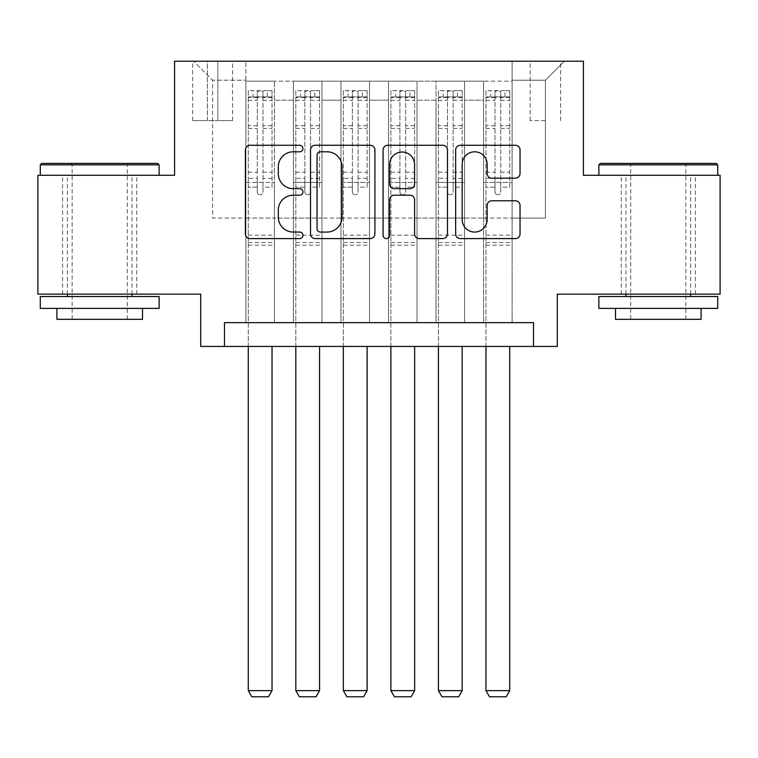 <?xml version="1.0" encoding="UTF-8"?>
<svg xmlns="http://www.w3.org/2000/svg" width="758" height="758" viewBox="0 0 758 758"><rect width="100%" height="100%" fill="white"/><g stroke="black" fill="none" stroke-linecap="round" stroke-linejoin="round"><path stroke-width="0.57" stroke-dasharray="3.79 2.84" d="M302.935 148.53A3.269 3.269 0 0 0 299.675 145.271L250.093 145.271A4.662 4.662 0 0 0 245.421 149.932L245.421 233.928A4.662 4.662 0 0 0 250.093 238.59L299.675 238.59A3.269 3.269 0 0 0 302.935 235.331A3.269 3.269 0 0 0 299.675 232.062L293.251 232.062A14.933 14.933 0 0 1 278.319 217.129L278.319 210.127A14.933 14.933 0 0 1 293.251 195.194L299.675 195.194A3.269 3.269 0 0 0 302.935 191.926A3.269 3.269 0 0 0 299.675 188.666L293.251 188.666A14.933 14.933 0 0 1 278.319 173.734L278.319 166.732A14.933 14.933 0 0 1 293.251 151.799L299.675 151.799A3.269 3.269 0 0 0 302.935 148.53M658.295 175.287L717.722 175.287L658.295 175.287M658.295 294.142L695.38 294.142L658.295 294.142M99.705 175.287L40.278 175.287L99.705 175.287M99.705 294.142L62.62 294.142L99.705 294.142M545.39 61.199L530.174 61.199L545.39 61.199M545.39 120.617L530.174 120.617L545.39 120.617M720.1 175.287L720.1 294.142L557.272 294.142L557.272 346.434L200.728 346.434L200.728 294.142L37.9 294.142L37.9 175.287L174.577 175.287L174.577 61.199L583.423 61.199L583.423 175.287L720.1 175.287M512.114 322.662L512.114 81.163L245.886 81.163L245.886 322.662L274.415 322.662L245.886 322.662L274.415 322.662L245.886 322.662L245.886 81.163L274.415 81.163L274.415 322.662L274.415 81.163L274.415 218.077L293.431 218.077L274.415 218.077L274.415 81.163L245.886 81.163L512.114 81.163L512.114 322.662L483.585 322.662L483.585 81.163L436.049 81.163L436.049 322.662L436.049 81.163L464.569 81.163L464.569 322.662L464.569 81.163L464.569 218.077L464.569 81.163L483.585 81.163L483.585 322.662L512.114 322.662L483.585 322.662L512.114 322.662L512.114 80.215L512.114 218.077L545.39 218.077L545.39 80.215L512.114 80.215L545.39 80.215L545.39 218.077L512.114 218.077L512.114 182.422L512.114 322.662M436.049 322.662L464.569 322.662L436.049 322.662L464.569 322.662L436.049 322.662L436.049 182.422L436.049 218.077L417.033 218.077L417.033 100.179L417.033 218.077L436.049 218.077L436.049 100.179L436.049 218.077L483.585 218.077L464.569 218.077L464.569 182.422L464.569 218.077L436.049 218.077L436.049 182.422L464.569 182.422L464.569 322.662L464.569 182.422L436.049 182.422L436.049 322.662M417.033 322.662L417.033 81.163L388.503 81.163L388.503 322.662L388.503 81.163L417.033 81.163L417.033 322.662L388.503 322.662L417.033 322.662L388.503 322.662L417.033 322.662L417.033 182.422L417.033 322.662M369.497 322.662L369.497 81.163L340.967 81.163L340.967 322.662L340.967 81.163L369.497 81.163L369.497 322.662L340.967 322.662L369.497 322.662L340.967 322.662L369.497 322.662L369.497 100.179L369.497 218.077L388.503 218.077L369.497 218.077L369.497 182.422L369.497 322.662M321.951 322.662L321.951 81.163L293.431 81.163L293.431 322.662L293.431 81.163L321.951 81.163L321.951 322.662L293.431 322.662L321.951 322.662L293.431 322.662L321.951 322.662L321.951 182.422L321.951 322.662M483.585 100.179L483.585 218.077L483.585 81.163L483.585 100.179L464.569 100.179L483.585 100.179M388.503 100.179L388.503 218.077L388.503 81.163L369.497 81.163L369.497 100.179L369.497 81.163L388.503 81.163L388.503 100.179L369.497 100.179L388.503 100.179M321.951 100.179L321.951 218.077L321.951 81.163L321.951 100.179L340.967 100.179L340.967 218.077L321.951 218.077L340.967 218.077L340.967 81.163L321.951 81.163L340.967 81.163L340.967 100.179L321.951 100.179M224.491 346.434L224.491 322.662L224.491 346.434L224.491 322.662L533.509 322.662L224.491 322.662L533.509 322.662L533.509 346.434M207.379 61.199L192.646 61.199L207.379 61.199L207.379 120.617L192.646 120.617L217.84 120.617L207.379 120.617L207.379 61.199M217.84 61.199L232.573 61.199L217.84 61.199L217.84 120.617L232.573 120.617L217.84 120.617L217.84 61.199M512.114 61.199L245.886 61.199L564.407 61.199L512.114 61.199L512.114 81.163L512.114 61.199M245.886 61.199L193.593 61.199L245.886 61.199L245.886 218.077L212.61 218.077L212.61 80.215L245.886 80.215L212.61 80.215L193.593 61.199L212.61 80.215L212.61 218.077L245.886 218.077L245.886 61.199M293.431 100.179L293.431 218.077L293.431 81.163L274.415 81.163L293.431 81.163L293.431 100.179L274.415 100.179L293.431 100.179M436.049 81.163L417.033 81.163L417.033 100.179L417.033 81.163L436.049 81.163L436.049 100.179L436.049 81.163M388.503 218.077L417.033 218.077L388.503 218.077L388.503 182.422L388.503 218.077M340.967 218.077L369.497 218.077L340.967 218.077L340.967 182.422L340.967 218.077M293.431 218.077L321.951 218.077L321.951 182.422L321.951 218.077L293.431 218.077L293.431 182.422L321.951 182.422L293.431 182.422L293.431 322.662L293.431 218.077M245.886 218.077L274.415 218.077L274.415 182.422L274.415 322.662L274.415 182.422L274.415 218.077L245.886 218.077L245.886 182.422L274.415 182.422L245.886 182.422L245.886 322.662L245.886 218.077M483.585 218.077L512.114 218.077L483.585 218.077L483.585 182.422L483.585 218.077M245.886 182.422L274.415 182.422L245.886 182.422M293.431 182.422L321.951 182.422L293.431 182.422M340.967 182.422L369.497 182.422L340.967 182.422L340.967 322.662L340.967 182.422L369.497 182.422L340.967 182.422M388.503 182.422L417.033 182.422L388.503 182.422L388.503 322.662L388.503 182.422L417.033 182.422L388.503 182.422M436.049 182.422L464.569 182.422L436.049 182.422M483.585 182.422L512.114 182.422L483.585 182.422L483.585 322.662L483.585 182.422L512.114 182.422L483.585 182.422M564.407 61.199L545.39 80.215L564.407 61.199M374.916 233.928L374.916 149.932A4.662 4.662 0 0 0 370.255 145.271L315.186 145.271A4.662 4.662 0 0 0 310.524 149.932L310.524 233.928A4.662 4.662 0 0 0 315.186 238.59L370.255 238.59A4.662 4.662 0 0 0 374.916 233.928M320.321 151.799A3.269 3.269 0 0 0 317.052 155.068L317.052 228.793A3.269 3.269 0 0 0 320.321 232.062L327.086 232.062A14.933 14.933 0 0 0 342.019 217.129L342.019 166.732A14.933 14.933 0 0 0 327.086 151.799L320.321 151.799M387.745 145.271L442.814 145.271A4.662 4.662 0 0 1 447.476 149.932L447.476 233.928A4.662 4.662 0 0 1 442.814 238.59L419.25 238.59A4.662 4.662 0 0 1 414.579 233.928L414.579 199.866A4.662 4.662 0 0 0 409.917 195.194L394.283 195.194A4.662 4.662 0 0 0 389.612 199.866L389.612 235.331A3.269 3.269 0 0 1 386.353 238.59A3.269 3.269 0 0 1 383.084 235.331L383.084 149.932A4.662 4.662 0 0 1 387.745 145.271M414.579 164.514A12.479 12.479 0 0 0 402.1 152.036A12.479 12.479 0 0 0 389.612 164.514L389.612 183.995A4.662 4.662 0 0 0 394.283 188.666L409.917 188.666A4.662 4.662 0 0 0 414.579 183.995L414.579 164.514M491.809 178.168L515.374 178.168A4.662 4.662 0 0 0 520.045 173.497L520.045 149.932A4.662 4.662 0 0 0 515.374 145.271L460.314 145.271A4.662 4.662 0 0 0 455.643 149.932L455.643 233.928A4.662 4.662 0 0 0 460.314 238.59L515.374 238.59A4.662 4.662 0 0 0 520.045 233.928L520.045 205.465A4.662 4.662 0 0 0 515.374 200.794L491.809 200.794A4.662 4.662 0 0 0 487.148 205.465L487.148 219.574A12.479 12.479 0 0 1 474.66 232.062A12.479 12.479 0 0 1 462.181 219.574L462.181 164.278A12.479 12.479 0 0 1 474.66 151.799A12.479 12.479 0 0 1 487.148 164.278L487.148 173.497A4.662 4.662 0 0 0 491.809 178.168M257.294 191.926A2.852 2.852 0 0 0 260.146 194.778A2.852 2.852 0 0 1 257.294 191.926L257.294 187.16L257.294 191.926M271.914 90.666L267.28 90.666L267.28 96.853L272.037 96.853L272.037 90.676L248.264 90.676L248.264 690.623L272.037 690.623L272.037 346.434M248.264 90.676L248.264 346.434M272.037 96.853L272.037 187.16L262.998 187.16L262.998 191.926A2.852 2.852 0 0 1 260.146 194.778A2.852 2.852 0 0 0 262.998 191.926L262.998 172.189L272.037 172.189M272.037 90.676L272.037 187.16L262.998 187.16L262.998 91.254L257.294 91.254L257.294 178.367L248.264 178.367M267.28 90.666L248.387 90.666M267.28 96.853L253.02 96.853L253.02 90.666M248.264 96.853L271.914 96.853M248.387 96.853L253.02 96.853M248.264 172.189L257.294 172.189L257.294 187.16L257.294 178.367M257.294 172.189L257.294 98.095C259.198 96.446 261.093 96.446 262.998 98.095L262.998 172.189M272.037 245.175L248.264 245.175M248.264 690.623L251.827 696.801L268.465 696.801L272.037 690.623M257.294 98.095L257.294 91.254M262.998 98.095L262.998 91.254M157.702 163.406L41.699 163.406M40.278 164.837L159.123 164.837M40.278 308.402L159.123 308.402M40.278 296.52L159.123 296.52M56.916 319.336L142.485 319.336M99.705 164.837L72.133 164.837L99.705 164.837M716.301 163.406L600.298 163.406M598.877 164.837L717.722 164.837M598.877 308.402L717.722 308.402M598.877 296.52L717.722 296.52M615.515 319.336L701.084 319.336M658.295 164.837L630.722 164.837L658.295 164.837M304.839 191.926A2.852 2.852 0 0 0 307.691 194.778A2.852 2.852 0 0 1 304.839 191.926L304.839 187.16L304.839 191.926M319.459 90.666L314.816 90.666L314.816 96.853L319.573 96.853L319.573 90.676L295.81 90.676L295.81 690.623L319.573 690.623L319.573 346.434M295.81 90.676L295.81 346.434M319.573 96.853L319.573 187.16L310.543 187.16L310.543 191.926A2.852 2.852 0 0 1 307.691 194.778A2.852 2.852 0 0 0 310.543 191.926L310.543 172.189L319.573 172.189M319.573 90.676L319.573 187.16L310.543 187.16L310.543 91.254L304.839 91.254L304.839 178.367L295.81 178.367M314.816 90.666L295.923 90.666M314.816 96.853L300.556 96.853L300.556 90.666M295.81 96.853L319.459 96.853M295.923 96.853L300.556 96.853M295.81 172.189L304.839 172.189L304.839 187.16L304.839 178.367M304.839 172.189L304.839 98.095C306.734 96.446 308.639 96.446 310.543 98.095L310.543 172.189M319.573 245.175L295.81 245.175M295.81 690.623L299.372 696.801L316.01 696.801L319.573 690.623M304.839 98.095L304.839 91.254M310.543 98.095L310.543 91.254M352.375 191.926A2.852 2.852 0 0 0 355.227 194.778A2.852 2.852 0 0 1 352.375 191.926L352.375 187.16L352.375 191.926M366.995 90.666L362.362 90.666L362.362 96.853L367.118 96.853L367.118 90.676L343.346 90.676L343.346 690.623L367.118 690.623L367.118 346.434M343.346 90.676L343.346 346.434M367.118 96.853L367.118 187.16L358.079 187.16L358.079 191.926A2.852 2.852 0 0 1 355.227 194.778A2.852 2.852 0 0 0 358.079 191.926L358.079 172.189L367.118 172.189M367.118 90.676L367.118 187.16L358.079 187.16L358.079 91.254L352.375 91.254L352.375 178.367L343.346 178.367M362.362 90.666L343.459 90.666M362.362 96.853L348.102 96.853L348.102 90.666M343.346 96.853L366.995 96.853M343.459 96.853L348.102 96.853M343.346 172.189L352.375 172.189L352.375 187.16L352.375 178.367M352.375 172.189L352.375 98.095C354.27 96.446 356.175 96.446 358.079 98.095L358.079 172.189M367.118 245.175L343.346 245.175M343.346 690.623L346.908 696.801L363.546 696.801L367.118 690.623M352.375 98.095L352.375 91.254M358.079 98.095L358.079 91.254M399.921 191.926A2.852 2.852 0 0 0 402.773 194.778A2.852 2.852 0 0 1 399.921 191.926L399.921 187.16L399.921 191.926M414.541 90.666L409.898 90.666L409.898 96.853L414.654 96.853L414.654 90.676L390.882 90.676L390.882 690.623L414.654 690.623L414.654 346.434M390.882 90.676L390.882 346.434M414.654 96.853L414.654 187.16L405.625 187.16L405.625 191.926A2.852 2.852 0 0 1 402.773 194.778A2.852 2.852 0 0 0 405.625 191.926L405.625 172.189L414.654 172.189M414.654 90.676L414.654 187.16L405.625 187.16L405.625 91.254L399.921 91.254L399.921 178.367L390.882 178.367M409.898 90.666L391.005 90.666M409.898 96.853L395.638 96.853L395.638 90.666M390.882 96.853L414.541 96.853M391.005 96.853L395.638 96.853M390.882 172.189L399.921 172.189L399.921 187.16L399.921 178.367M399.921 172.189L399.921 98.095C401.816 96.446 403.72 96.446 405.625 98.095L405.625 172.189M414.654 245.175L390.882 245.175M390.882 690.623L394.454 696.801L411.092 696.801L414.654 690.623M399.921 98.095L399.921 91.254M405.625 98.095L405.625 91.254M447.457 191.926A2.852 2.852 0 0 0 450.309 194.778A2.852 2.852 0 0 1 447.457 191.926L447.457 187.16L447.457 191.926M462.077 90.666L457.444 90.666L457.444 96.853L462.191 96.853L462.191 90.676L438.427 90.676L438.427 690.623L462.191 690.623L462.191 346.434M438.427 90.676L438.427 346.434M462.191 96.853L462.191 187.16L453.161 187.16L453.161 191.926A2.852 2.852 0 0 1 450.309 194.778A2.852 2.852 0 0 0 453.161 191.926L453.161 172.189L462.191 172.189M462.191 90.676L462.191 187.16L453.161 187.16L453.161 91.254L447.457 91.254L447.457 178.367L438.427 178.367M457.444 90.666L438.541 90.666M457.444 96.853L443.184 96.853L443.184 90.666M438.427 96.853L462.077 96.853M438.541 96.853L443.184 96.853M438.427 172.189L447.457 172.189L447.457 187.16L447.457 178.367M447.457 172.189L447.457 98.095C449.352 96.446 451.256 96.446 453.161 98.095L453.161 172.189M462.191 245.175L438.427 245.175M438.427 690.623L441.99 696.801L458.628 696.801L462.191 690.623M447.457 98.095L447.457 91.254M453.161 98.095L453.161 91.254M495.002 191.926A2.852 2.852 0 0 0 497.854 194.778A2.852 2.852 0 0 1 495.002 191.926L495.002 187.16L495.002 191.926M509.613 90.666L504.98 90.666L504.98 96.853L509.736 96.853L509.736 90.676L485.963 90.676L485.963 690.623L509.736 690.623L509.736 346.434M485.963 90.676L485.963 346.434M509.736 96.853L509.736 187.16L500.706 187.16L500.706 191.926A2.852 2.852 0 0 1 497.854 194.778A2.852 2.852 0 0 0 500.706 191.926L500.706 172.189L509.736 172.189M509.736 90.676L509.736 187.16L500.706 187.16L500.706 91.254L495.002 91.254L495.002 178.367L485.963 178.367M504.98 90.666L486.086 90.666M504.98 96.853L490.72 96.853L490.72 90.666M485.963 96.853L509.613 96.853M486.086 96.853L490.72 96.853M485.963 172.189L495.002 172.189L495.002 187.16L495.002 178.367M495.002 172.189L495.002 98.095C496.897 96.446 498.792 96.446 500.706 98.095L500.706 172.189M509.736 245.175L485.963 245.175M485.963 690.623L489.535 696.801L506.173 696.801L509.736 690.623M495.002 98.095L495.002 91.254M500.706 98.095L500.706 91.254M436.049 100.179L417.033 100.179L436.049 100.179M257.294 187.16L248.264 187.16L257.294 187.16M272.037 235.188L248.264 235.188M272.037 178.367L262.998 178.367M257.294 125.676L248.264 125.676M272.037 125.676L262.998 125.676M248.264 128.453L257.294 128.453M262.998 128.453L272.037 128.453M257.294 97.611L248.264 97.611M248.264 100.388L257.294 100.388M272.037 97.611L262.998 97.611M262.998 100.388L272.037 100.388M272.037 242.494L248.264 242.494M304.839 187.16L295.81 187.16L304.839 187.16M319.573 235.188L295.81 235.188M319.573 178.367L310.543 178.367M304.839 125.676L295.81 125.676M319.573 125.676L310.543 125.676M295.81 128.453L304.839 128.453M310.543 128.453L319.573 128.453M304.839 97.611L295.81 97.611M295.81 100.388L304.839 100.388M319.573 97.611L310.543 97.611M310.543 100.388L319.573 100.388M319.573 242.494L295.81 242.494M352.375 187.16L343.346 187.16L352.375 187.16M367.118 235.188L343.346 235.188M367.118 178.367L358.079 178.367M352.375 125.676L343.346 125.676M367.118 125.676L358.079 125.676M343.346 128.453L352.375 128.453M358.079 128.453L367.118 128.453M352.375 97.611L343.346 97.611M343.346 100.388L352.375 100.388M367.118 97.611L358.079 97.611M358.079 100.388L367.118 100.388M367.118 242.494L343.346 242.494M399.921 187.16L390.882 187.16L399.921 187.16M414.654 235.188L390.882 235.188M414.654 178.367L405.625 178.367M399.921 125.676L390.882 125.676M414.654 125.676L405.625 125.676M390.882 128.453L399.921 128.453M405.625 128.453L414.654 128.453M399.921 97.611L390.882 97.611M390.882 100.388L399.921 100.388M414.654 97.611L405.625 97.611M405.625 100.388L414.654 100.388M414.654 242.494L390.882 242.494M447.457 187.16L438.427 187.16L447.457 187.16M462.191 235.188L438.427 235.188M462.191 178.367L453.161 178.367M447.457 125.676L438.427 125.676M462.191 125.676L453.161 125.676M438.427 128.453L447.457 128.453M453.161 128.453L462.191 128.453M447.457 97.611L438.427 97.611M438.427 100.388L447.457 100.388M462.191 97.611L453.161 97.611M453.161 100.388L462.191 100.388M462.191 242.494L438.427 242.494M495.002 187.16L485.963 187.16L495.002 187.16M509.736 235.188L485.963 235.188M509.736 178.367L500.706 178.367M495.002 125.676L485.963 125.676M509.736 125.676L500.706 125.676M485.963 128.453L495.002 128.453M500.706 128.453L509.736 128.453M495.002 97.611L485.963 97.611M485.963 100.388L495.002 100.388M509.736 97.611L500.706 97.611M500.706 100.388L509.736 100.388M509.736 242.494L485.963 242.494M621.219 294.142L621.219 175.287M62.62 294.142L62.62 175.287M530.174 120.617L530.174 61.199M192.646 120.617L192.646 61.199M232.573 120.617L232.573 61.199M560.607 120.617L560.607 61.199M136.781 294.142L136.781 175.287M695.38 294.142L695.38 175.287M127.278 319.336L127.278 164.837L128.699 163.406M67.377 294.142L67.377 175.287M132.025 294.142L132.025 175.287M70.702 163.406L72.133 164.837L72.133 319.336M685.867 319.336L685.867 164.837L687.298 163.406M625.975 294.142L625.975 175.287M690.623 294.142L690.623 175.287M629.301 163.406L630.722 164.837L630.722 319.336"/><path stroke-width="1.14" d="M302.935 148.53A3.269 3.269 0 0 0 299.675 145.271L250.093 145.271A4.662 4.662 0 0 0 245.421 149.932L245.421 233.928A4.662 4.662 0 0 0 250.093 238.59L299.675 238.59A3.269 3.269 0 0 0 302.935 235.331A3.269 3.269 0 0 0 299.675 232.062L293.251 232.062A14.933 14.933 0 0 1 278.319 217.129L278.319 210.127A14.933 14.933 0 0 1 293.251 195.194L299.675 195.194A3.269 3.269 0 0 0 302.935 191.926A3.269 3.269 0 0 0 299.675 188.666L293.251 188.666A14.933 14.933 0 0 1 278.319 173.734L278.319 166.732A14.933 14.933 0 0 1 293.251 151.799L299.675 151.799A3.269 3.269 0 0 0 302.935 148.53M515.374 178.168A4.662 4.662 0 0 0 520.045 173.497L520.045 149.932A4.662 4.662 0 0 0 515.374 145.271L460.314 145.271A4.662 4.662 0 0 0 455.643 149.932L455.643 233.928A4.662 4.662 0 0 0 460.314 238.59L515.374 238.59A4.662 4.662 0 0 0 520.045 233.928L520.045 205.465A4.662 4.662 0 0 0 515.374 200.794L491.809 200.794A4.662 4.662 0 0 0 487.148 205.465L487.148 219.574A12.479 12.479 0 0 1 474.66 232.062A12.479 12.479 0 0 1 462.181 219.574L462.181 164.278A12.479 12.479 0 0 1 474.66 151.799A12.479 12.479 0 0 1 487.148 164.278L487.148 173.497A4.662 4.662 0 0 0 491.809 178.168L515.374 178.168M533.509 346.434L557.272 346.434L557.272 294.142L720.1 294.142L720.1 175.287L583.423 175.287L583.423 61.199L174.577 61.199L174.577 175.287L37.9 175.287L37.9 294.142L200.728 294.142L200.728 346.434L533.509 346.434L533.509 322.662L224.491 322.662L224.491 346.434M374.916 149.932A4.662 4.662 0 0 0 370.255 145.271L315.186 145.271A4.662 4.662 0 0 0 310.524 149.932L310.524 233.928A4.662 4.662 0 0 0 315.186 238.59L370.255 238.59A4.662 4.662 0 0 0 374.916 233.928L374.916 149.932M387.745 145.271L442.814 145.271A4.662 4.662 0 0 1 447.476 149.932L447.476 233.928A4.662 4.662 0 0 1 442.814 238.59L419.25 238.59A4.662 4.662 0 0 1 414.579 233.928L414.579 199.866A4.662 4.662 0 0 0 409.917 195.194L394.283 195.194A4.662 4.662 0 0 0 389.612 199.866L389.612 235.331A3.269 3.269 0 0 1 386.353 238.59A3.269 3.269 0 0 1 383.084 235.331L383.084 149.932A4.662 4.662 0 0 1 387.745 145.271M320.321 151.799A3.269 3.269 0 0 0 317.052 155.068L317.052 228.793A3.269 3.269 0 0 0 320.321 232.062L327.086 232.062A14.933 14.933 0 0 0 342.019 217.129L342.019 166.732A14.933 14.933 0 0 0 327.086 151.799L320.321 151.799M414.579 164.514A12.479 12.479 0 0 0 402.1 152.036A12.479 12.479 0 0 0 389.612 164.514L389.612 183.995A4.662 4.662 0 0 0 394.283 188.666L409.917 188.666A4.662 4.662 0 0 0 414.579 183.995L414.579 164.514M272.037 346.434L272.037 690.623L248.264 690.623L248.264 346.434M272.037 690.623L268.465 696.801L251.827 696.801L248.264 690.623M41.699 163.406L157.702 163.406L159.123 164.837L40.278 164.837L41.699 163.406M99.705 308.402L40.278 308.402L40.278 296.52L159.123 296.52L159.123 308.402L99.705 308.402M142.485 308.402L142.485 319.336L56.916 319.336L56.916 308.402M600.298 163.406L716.301 163.406L717.722 164.837L598.877 164.837L600.298 163.406M658.295 308.402L598.877 308.402L598.877 296.52L717.722 296.52L717.722 308.402L658.295 308.402M701.084 308.402L701.084 319.336L615.515 319.336L615.515 308.402M319.573 346.434L319.573 690.623L295.81 690.623L295.81 346.434M319.573 690.623L316.01 696.801L299.372 696.801L295.81 690.623M367.118 346.434L367.118 690.623L343.346 690.623L343.346 346.434M367.118 690.623L363.546 696.801L346.908 696.801L343.346 690.623M414.654 346.434L414.654 690.623L390.882 690.623L390.882 346.434M414.654 690.623L411.092 696.801L394.454 696.801L390.882 690.623M462.191 346.434L462.191 690.623L438.427 690.623L438.427 346.434M462.191 690.623L458.628 696.801L441.99 696.801L438.427 690.623M509.736 346.434L509.736 690.623L485.963 690.623L485.963 346.434M509.736 690.623L506.173 696.801L489.535 696.801L485.963 690.623M40.278 175.287L40.278 164.837M67.377 296.52L67.377 294.142M132.025 296.52L132.025 294.142M159.123 175.287L159.123 164.837M598.877 175.287L598.877 164.837M625.975 296.52L625.975 294.142M690.623 296.52L690.623 294.142M717.722 175.287L717.722 164.837"/></g></svg>
